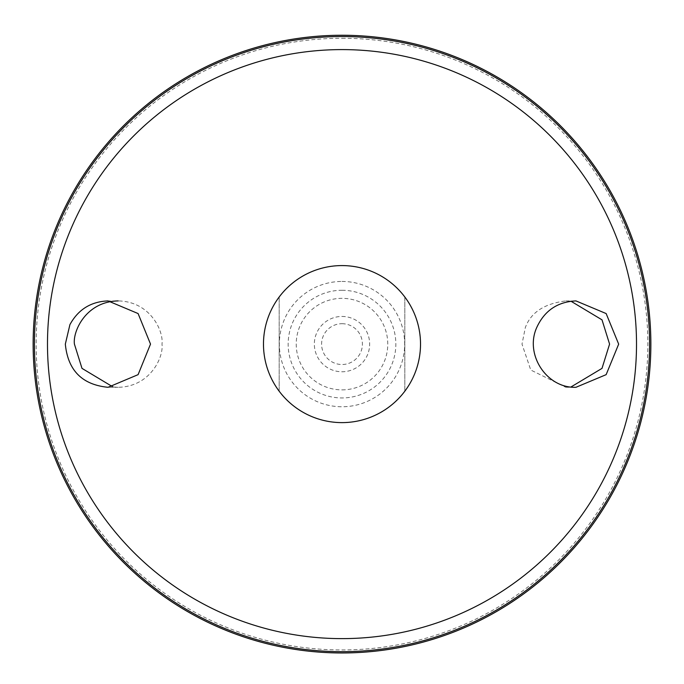 <?xml version="1.0" encoding="UTF-8"?>
<svg xmlns="http://www.w3.org/2000/svg" width="684" height="684" viewBox="0 0 684 684"><rect width="100%" height="100%" fill="white"/><g stroke="black" fill="none" stroke-linecap="round" stroke-linejoin="round"><path stroke-width="0.51" stroke-dasharray="3.42 2.56" d="M342 422.515A78.412 78.412 0 0 1 263.588 344.103A78.412 78.412 0 0 1 342 265.691A78.412 78.412 0 0 1 420.412 344.103A78.412 78.412 0 0 1 342 422.515M342 265.58A78.523 78.523 0 0 1 409.998 383.365A78.523 78.523 0 0 1 274.002 383.365A78.523 78.523 0 0 1 342 265.58M279.183 296.993A78.523 78.523 0 0 0 279.183 391.222L279.183 296.993L279.183 391.222M404.817 391.222A78.523 78.523 0 0 0 404.817 296.993L404.817 391.222L404.817 296.993M342 389.871A45.768 45.768 0 0 0 381.638 321.224A45.768 45.768 0 0 0 302.362 321.224A45.768 45.768 0 0 0 342 389.871M342 316.453A27.651 27.651 0 0 1 365.949 357.937A27.651 27.651 0 0 1 318.051 357.937A27.651 27.651 0 0 1 342 316.453M342 323.703A20.409 20.409 0 0 1 359.673 354.312A20.409 20.409 0 0 1 324.327 354.312A20.409 20.409 0 0 1 342 323.703M342 290.264A53.848 53.848 0 0 1 388.632 371.027A53.848 53.848 0 0 1 295.368 371.027A53.848 53.848 0 0 1 342 290.264M342 35.303A308.8 308.8 0 0 1 609.427 498.508A308.8 308.8 0 0 1 74.573 498.508A308.8 308.8 0 0 1 342 35.303A308.8 308.8 0 0 1 609.427 498.508A308.8 308.8 0 0 1 74.573 498.508A308.8 308.8 0 0 1 342 35.303M342 38.261A305.842 305.842 0 0 1 606.87 497.029A305.842 305.842 0 0 1 77.13 497.029A305.842 305.842 0 0 1 342 38.261M113.048 386.99L118.212 387.289C150.617 386.708 163.758 356.74 161.997 344.103C163.758 331.475 150.617 301.507 118.212 300.917L108.029 300.917M570.952 301.216L565.788 300.917C544.302 303.611 530.81 312.511 525.321 327.619L522.003 344.103L530.758 370.018L565.788 387.289L570.952 386.99M342 281.449A62.654 62.654 0 0 1 396.258 375.43A62.654 62.654 0 0 1 287.742 375.43A62.654 62.654 0 0 1 342 281.449M565.788 387.289L575.971 387.289M565.788 300.917L575.971 300.917M118.212 387.289L108.029 387.289"/><path stroke-width="1.03" d="M342 265.58A78.523 78.523 0 0 1 409.998 383.365A78.523 78.523 0 0 1 274.002 383.365A78.523 78.523 0 0 1 342 265.58M279.183 391.222A78.523 78.523 0 0 1 279.183 296.993M404.817 296.993A78.523 78.523 0 0 1 404.817 391.222M69.913 324.643C78.224 309.493 90.921 301.584 108.029 300.917L138.091 313.554L150.514 344.095L138.091 374.652L108.029 387.298C82.114 384.741 67.878 370.343 65.331 344.103L69.913 324.643M536.692 327.619C544.447 310.673 557.537 301.772 575.971 300.917L606.144 313.563L618.669 344.129L606.144 374.652L575.971 387.289C546.79 388.469 524.534 354.594 536.692 327.619M342 35.252A308.852 308.852 0 0 1 609.478 498.533A308.852 308.852 0 0 1 74.522 498.533A308.852 308.852 0 0 1 342 35.252A308.852 308.852 0 0 1 609.478 498.533A308.852 308.852 0 0 1 74.522 498.533A308.852 308.852 0 0 1 342 35.252M118.212 300.917C85.799 301.507 72.666 331.475 74.419 344.103L81.995 368.377L113.048 386.99M570.952 386.99L602.005 368.377L609.581 344.103L602.005 319.838L570.952 301.216M342 49.599A294.505 294.505 0 0 1 597.055 491.36A294.505 294.505 0 0 1 86.945 491.36A294.505 294.505 0 0 1 342 49.599M342 36.534A307.569 307.569 0 0 1 608.367 497.892A307.569 307.569 0 0 1 75.633 497.892A307.569 307.569 0 0 1 342 36.534"/></g></svg>
